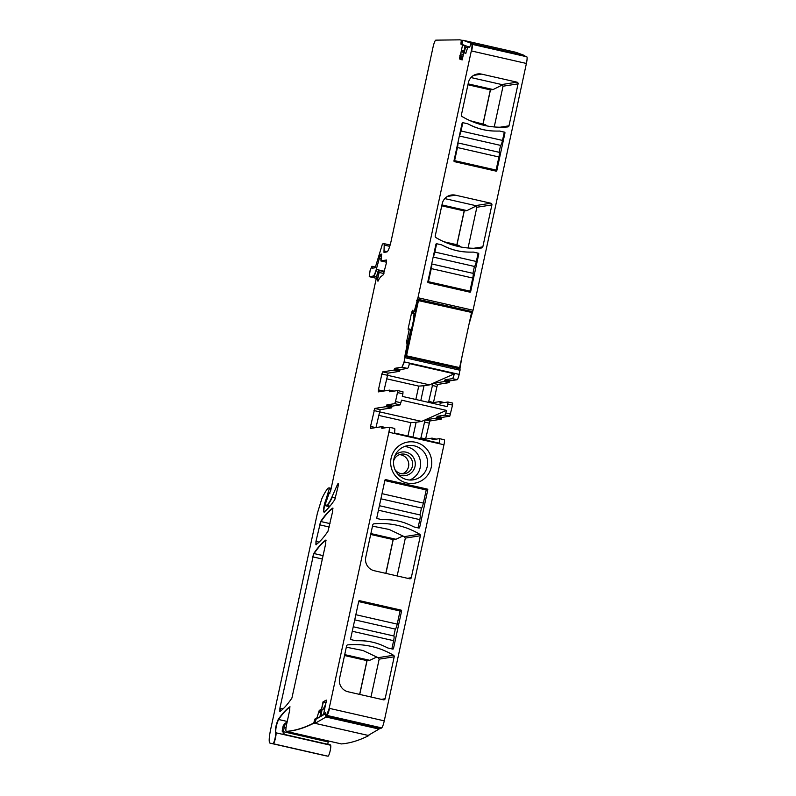 <?xml version="1.0" encoding="UTF-8"?>
<svg xmlns="http://www.w3.org/2000/svg" width="796" height="796" viewBox="0 0 796 796"><rect width="100%" height="100%" fill="white"/><g stroke="black" fill="none" stroke-linecap="round" stroke-linejoin="round"><path stroke-width="1.19" d="M383.632 391.055L378.428 389.871L378.349 391.881L389.612 390.12L389.702 391.771L397.532 390.547L397.791 392.637L402.895 393.801L402.328 396.408L447.213 406.617L447.78 404.01L452.536 405.094L449.78 416.189L445.024 415.104L445.84 412.975L450.606 414.059M402.895 393.801L402.995 391.781L397.91 390.637L402.995 391.781M395.512 401.522L394.697 403.652L386.866 404.875L392.309 406.119L400.139 404.885L395.035 403.731L397.891 390.627M412.895 437.163L416.109 422.288L421.661 421.422L446.407 410.368L401.522 400.149L400.139 404.885M446.407 410.368L445.84 412.975M431.104 402.955L439.979 401.562L440.049 403.214L447.879 402L447.78 404.01M433.482 402.587L428.755 401.323L428.576 402.378M420.805 400.607L424.019 385.742L429.561 384.866L454.307 373.812A5.303 0.876 102.8 0 1 452.367 378.637L457.133 379.722A5.303 0.876 102.8 0 0 459.173 374.399L460.138 368.926L404.846 356.419L407.055 345.126L406.786 340.827L409.343 328.987L408.05 329.186L411.462 313.365L412.776 310.211M428.755 401.323L432.954 383.354M459.173 374.399L404.089 361.862L402.04 367.185L394.806 368.319L400.249 369.553L399.413 371.354L388.07 373.135L383.891 391.015M389.612 390.12L389.702 391.771M447.899 402.01L452.635 403.084L452.536 405.094M425.571 439.143L429.86 420.975L425.104 419.89L436.397 418.119L437.223 416.328L445.024 415.104M421.661 421.422L379.394 411.811M392.309 406.119L391.891 407.015L386.448 405.771L386.03 406.676L374.777 408.438L370.528 426.427L370.448 428.437L381.742 426.666L381.831 428.318L389.174 427.213M375.991 427.571L380.17 409.691L391.473 407.91L391.891 407.015M433.522 402.408L436.944 386.538L432.188 385.463M424.019 385.742L418.736 386.11L386.538 378.787M429.561 384.866L381.861 374.011L378.428 389.871M400.249 369.553L407.482 368.419A5.303 0.876 102.8 0 0 409.423 363.603L454.307 373.812M437.77 384.418L433.004 383.334L444.267 381.573L444.675 380.667L449.441 381.752L449.024 382.657L437.77 384.418L436.944 386.538M415.84 399.483L418.736 386.11M389.413 427.263C389.901 427.482 389.841 429.163 389.214 432.298L443.969 444.755L384.269 720.858L329.186 708.321L326.599 715.355L325.584 716.032L325.773 712.689L323.773 713.435L326.34 700.57M323.783 713.843L324.818 714.072L323.773 713.435M326.171 702.589L323.017 701.883L326.27 700.092M323.017 701.883L321.574 709.087L323.365 701.963M325.902 703.833L323.116 709.425L320.768 710.788L319.236 710.44L321.574 709.087M323.116 709.425L321.912 709.156M319.236 710.44L316.967 717.813L315.007 718.957L313.704 723.037C304.122 727.922 294.988 730.708 286.301 731.385L286.5 731.424M314.251 721.504L314.042 723.116C304.46 728.002 295.336 730.788 286.64 731.454L286.301 731.385C285.645 731.086 285.724 728.847 286.56 724.678L289.694 710.161L289.754 706.838C286.222 709.296 282.391 713.485 278.242 719.415C276.043 724.45 275.137 728.877 275.515 732.708C276.491 733.464 273.943 744.2 272.909 743.663L269.924 743.116C268.769 742.161 268.988 737.693 270.59 729.713L317.385 513.241L321.773 498.883C324.072 493.858 326.171 490.266 328.061 488.127L329.136 487.878L329.156 488.863L329.136 487.878L331.076 488.316L329.494 487.958L324.211 505.44C323.315 510.067 323.295 512.276 324.151 512.057C327.445 509.4 331.007 505.251 334.817 499.599L337.972 486.863C338.529 483.739 338.4 482.864 337.584 484.247L338.141 483.51M270.282 743.195L325.027 755.653A14.139 2.328 102.8 0 1 324.997 755.643A14.139 2.328 102.8 0 1 325.007 755.643L327.992 756.2A5.662 0.935 102.8 0 0 330.071 751.225A5.662 0.935 102.8 0 0 330.609 745.235A7.074 1.164 102.8 0 1 330.519 745.096A7.074 1.164 102.8 0 0 330.31 744.867L285.426 734.648A7.074 1.164 102.8 0 1 285.635 734.887L330.519 745.096M335.474 498.047L331.852 497.221L337.584 484.247L338.32 484.416M331.852 497.221C329.584 502.306 327.703 505.002 326.201 505.301L325.405 505.42L325.683 503.062L329.136 493.212L329.713 493.45M329.464 493.162L330.658 490.784L377.404 273.147L378.309 270.6L378.946 270.511L377.553 279.466C377.423 281.097 377.622 281.436 378.16 280.471L380.548 276.909L383.304 274.789L386.299 263.357L386.468 260.003M377.682 281.018L378.16 280.471M381.065 260.969L386.508 262.212L380.727 260.899L386.498 260.023M381.592 254.103L381.025 260.969M381.672 254.282L380.667 254.242M380.866 254.531L381.672 254.72L380.727 254.342L379.961 256.014L376.289 269.416C375.065 273.525 374.03 275.744 373.185 276.073L369.235 276.68L376.369 278.292L369.274 276.68L370.1 270.511L371.951 266.272L372.309 268.212L374.976 267.794L375.603 266.461L382.448 243.964L384.279 243.685L390.139 245.019L384.657 243.775M371.951 266.272L372.309 268.212M384.239 243.685L383.99 252.382M459.879 39.84L435.74 40.148C434.895 40.715 433.989 43.074 433.024 47.233L391.075 241.287C389.602 247.576 388.239 251.128 386.975 251.924L384.03 252.382M459.71 39.8L461.332 40.198L460.904 44.138L462.496 45.243L459.62 58.984L462.148 59.929L463.819 52.695L465.919 53.252M467.809 47.213L465.72 53.392L463.819 52.695M468.157 47.282L468.028 46.775L469.62 47.362L470.914 43.84L471.7 44.238C472.217 44.865 472.088 47.093 471.312 50.924L417.96 297.724L414.298 311.206L412.825 313.017L412.875 310.858M525.997 56.377L470.904 43.84L526.007 56.377A1767.876 291.475 102.8 0 1 526.783 56.775A7.074 1.164 102.8 0 1 526.405 63.461L473.043 310.251L469.003 324.29M500.007 127.231L508.992 125.818A1.413 1.393 -98.9 0 1 507.768 126.922A77.789 76.555 -98.9 0 1 462.048 116.514A1.413 1.393 -98.9 0 1 461.391 114.982L468.376 82.684A11.313 11.134 -98.9 0 1 481.64 74.127L517.002 82.167A1.413 1.393 -98.9 0 1 518.067 83.859L503.042 86.207L494.236 126.942M508.992 125.818L518.067 83.859M467.7 123.778A107.49 105.788 -98.9 0 0 472.953 126.246A58.695 57.77 -98.9 0 0 493.878 131.012A107.49 105.788 -98.9 0 0 499.659 131.051L504.415 132.136A0.706 0.697 -98.9 0 1 504.953 132.982L496.823 170.573A0.706 0.697 -98.9 0 1 495.998 171.11L454.506 161.668A0.706 0.697 -98.9 0 1 453.979 160.822L462.108 123.231A0.706 0.697 -98.9 0 1 462.934 122.693L467.7 123.778L462.814 122.713L461.023 130.992A4.945 0.816 102.8 0 1 459.411 135.708M473.829 248.272L482.824 246.869A1.413 1.393 -98.9 0 1 481.6 247.964A77.789 76.555 -98.9 0 1 435.88 237.566A1.413 1.393 -98.9 0 1 435.223 236.034L442.198 203.736A11.313 11.134 -98.9 0 1 455.471 195.169L490.834 203.219A1.413 1.393 -98.9 0 1 491.898 204.91L476.864 207.258L468.068 247.984M482.824 246.869L491.898 204.91M441.521 244.83A107.49 105.788 -98.9 0 0 446.775 247.297A58.695 57.77 -98.9 0 0 467.71 252.063A107.49 105.788 -98.9 0 0 473.491 252.103L478.247 253.188A0.706 0.697 -98.9 0 1 478.774 254.024L470.655 291.615A0.706 0.697 -98.9 0 1 469.819 292.152L428.338 282.709A0.706 0.697 -98.9 0 1 427.81 281.874L435.929 244.282A0.706 0.697 -98.9 0 1 436.765 243.745L441.521 244.83L436.636 243.765L434.845 252.043A4.945 0.816 102.8 0 1 433.233 256.76M412.816 313.017L414.955 313.505L412.796 312.928M411.433 329.793L409.343 328.987M410.885 329.295L407.681 343.315L408.487 343.424L407.731 343.255M462.028 356.558L459.859 368.856M405.035 356.389L404.089 361.862M394.806 368.319L393.97 370.11L382.677 371.881L381.861 374.011M386.866 404.875L386.448 405.771M381.742 426.666L381.831 428.318M389.065 427.193C389.562 427.412 389.503 429.084 388.876 432.218L329.186 708.321M393.532 655.267A1.413 1.393 -98.9 0 1 394.199 656.799L385.125 698.759A1.413 1.393 -98.9 0 1 383.463 699.833L348.101 691.784A11.313 11.134 -98.9 0 1 339.603 678.272L346.588 645.964A1.413 1.393 -98.9 0 1 347.812 644.869A77.789 76.555 -98.9 0 1 393.532 655.267L378.08 657.685L363.075 650.531L346.32 647.188M391.881 648.81L393.483 648.561A0.706 0.697 -98.9 0 1 392.647 649.088L387.891 648.004A107.49 105.788 -98.9 0 0 382.637 645.536A58.695 57.77 -98.9 0 0 361.702 640.78A107.49 105.788 -98.9 0 0 355.921 640.73L351.165 639.656A0.706 0.697 -98.9 0 1 350.638 638.81L358.757 601.219A0.706 0.697 -98.9 0 1 359.593 600.682L401.075 610.124A0.706 0.697 -98.9 0 1 401.602 610.97L400.01 611.219M393.483 648.561L401.602 610.97M418.049 527.758L419.651 527.509A0.706 0.697 -98.9 0 1 418.825 528.047L414.059 526.962A107.49 105.788 -98.9 0 0 408.806 524.494A58.695 57.77 -98.9 0 0 387.881 519.728A107.49 105.788 -98.9 0 0 382.1 519.688L377.334 518.604A0.706 0.697 -98.9 0 1 376.806 517.758L384.936 480.167A0.706 0.697 -98.9 0 1 385.762 479.63L427.243 489.072A0.706 0.697 -98.9 0 1 427.78 489.918L426.178 490.167M419.651 527.509L427.78 489.918M419.701 534.225A1.413 1.393 -98.9 0 1 420.368 535.748L411.293 577.707A1.413 1.393 -98.9 0 1 409.632 578.782L374.269 570.732A11.313 11.134 -98.9 0 1 365.772 557.22L372.757 524.922A1.413 1.393 -98.9 0 1 373.991 523.818A77.789 76.555 -98.9 0 1 419.701 534.225L404.249 536.643L389.244 529.479L372.498 526.136M430.915 456.874A20.865 20.527 -98.9 0 1 416.955 482.675A20.865 20.527 -98.9 0 1 391.483 468.376A20.865 20.527 -98.9 0 1 405.443 442.586A20.865 20.527 -98.9 0 1 430.915 456.874M325.753 543.409L325.803 540.086C322.131 542.593 318.111 547.061 313.753 553.499L279.903 708.181L279.854 711.505C283.525 708.987 287.545 704.5 291.913 698.052L325.753 543.409M315.962 541.409L315.913 544.723C319.584 542.205 323.604 537.718 327.972 531.26L332.658 511.43L332.718 508.107C329.046 510.604 325.037 515.062 320.669 521.489L315.962 541.409L316.251 544.802M449.441 381.752L449.859 380.856L457.133 379.722M444.675 380.667L445.093 379.772L452.367 378.637M437.223 416.328L441.989 417.402L449.78 416.189M441.989 417.402L441.571 418.308L436.815 417.223M429.86 420.975L441.153 419.203L441.571 418.308M420.676 438.934L425.054 419.91M423.203 439.511L432.039 438.128L432.109 439.78L439.392 438.646A5.303 0.876 -77.2 0 1 439.452 438.646A5.303 0.876 -77.2 0 1 439.302 443.173L394.418 432.964A5.303 0.876 -77.2 0 0 394.567 428.427A5.303 0.876 -77.2 0 0 394.508 428.427L389.523 427.293M443.969 444.755A5.303 0.876 -77.2 0 0 444.218 439.73A5.303 0.876 -77.2 0 0 444.158 439.73L439.501 438.666M384.269 720.858A7.074 1.164 102.8 0 1 381.682 727.892A1767.876 291.475 102.8 0 1 380.667 728.569L380.587 728.549M341.315 743.912L286.64 731.454L341.394 743.922A7.074 1.164 102.8 0 1 341.315 743.912A7.074 1.164 102.8 0 1 341.245 743.882M369.135 734.857L368.787 735.574A1767.876 291.475 102.8 0 1 345.802 743.394A1767.876 291.475 102.8 0 1 341.394 743.922M285.426 734.648L284.401 734.22L282.242 730.728A7.074 1.164 102.8 0 1 283.306 725.494L285.267 723.136L287.028 722.509M284.401 734.22L285.635 734.887M327.862 744.31A3.532 0.587 102.8 0 1 328.201 741.942L328.41 740.976M416.109 422.288L410.826 422.666L378.627 415.343M320.768 710.788L319.544 712.619L318.45 712.37M470.973 77.55L501.759 84.555L503.042 86.207M499.659 131.051L504.296 132.156L502.505 140.434A4.945 0.816 102.8 0 1 500.594 145.399L459.342 136.007M444.805 198.602L475.59 205.607L476.864 207.258M473.491 252.103L478.127 253.208L476.336 261.476A4.945 0.816 102.8 0 1 474.426 266.441L433.173 257.058M394.199 656.799L379.165 659.148L370.986 696.988M379.165 659.148L378.08 657.685M420.368 535.748L405.333 538.106L397.154 575.946M405.333 538.106L404.249 536.643M426.954 457.949A17.323 17.054 81.1 0 0 405.801 446.078A17.323 17.054 81.1 0 0 394.209 467.501A17.323 17.054 81.1 0 0 415.363 479.371A17.323 17.054 81.1 0 0 426.954 457.949M407.94 436.039L410.826 422.666M473.003 121.897L485.54 124.753L486.883 125.917M485.54 124.753L470.187 120.723M468.118 83.869L493.082 89.55L490.346 89.868L483.043 123.649M493.082 89.55L502.366 84.943M446.835 242.949L459.372 245.805L460.715 246.969M459.372 245.805L456.974 244.73L464.277 210.93L441.75 205.816M444.019 241.765L456.974 244.73M441.949 204.92L466.914 210.602L464.277 210.93M466.914 210.602L476.187 205.995M344.718 654.62L369.742 660.312L367.055 660.64L344.519 655.516L367.006 660.63M369.742 660.312L376.538 657.138M370.886 533.569L395.92 539.27L393.174 539.588L370.697 534.464L393.174 539.588M395.92 539.27L402.716 536.086M409.671 480.008A17.323 17.054 81.1 0 0 404.438 446.536M467.929 84.764L490.346 89.868M456.874 244.69L464.168 210.92M359.643 694.41L366.946 660.62M385.811 573.359L393.115 539.579M397.96 474.316A11.94 11.751 81.1 0 0 414.815 460.536A11.94 11.751 81.1 0 0 395.025 455.541M393.612 460.924A9.9 9.741 -98.9 0 1 412.039 460.496A9.9 9.741 -98.9 0 1 394.965 469.62M402.458 473.809A9.9 9.741 -98.9 0 0 404.189 472.943A9.9 9.741 81.1 0 0 399.463 454.645M444.238 246.193A58.695 57.77 81.1 0 0 469.879 252.113M431.681 263.954L472.933 273.336L474.426 266.441M431.651 264.073A4.945 0.816 102.8 0 1 431.273 268.59L428.437 281.694L469.919 291.137L467.222 291.565M472.933 273.336A4.945 0.816 102.8 0 1 472.983 273.346A4.945 0.816 102.8 0 1 472.754 278.033L469.919 291.137M428.437 281.694L427.82 281.794M418.029 527.867L419.81 519.629A4.945 0.816 -77.2 0 0 420.039 514.942A4.945 0.816 -77.2 0 0 419.99 514.942L379.413 505.709L420.039 514.942M381.523 519.559A107.49 105.788 81.1 0 0 384.428 519.559A58.695 57.77 81.1 0 1 394.965 520.415M380.906 498.803L421.472 508.037L419.99 514.932M421.472 508.037A4.945 0.816 -77.2 0 0 423.382 503.082L426.218 489.968L384.846 480.555M391.851 648.909L393.632 640.68A4.945 0.816 -77.2 0 0 393.871 635.984A4.945 0.816 -77.2 0 0 393.811 635.984L353.235 626.75L393.871 635.984M355.344 640.601A107.49 105.788 81.1 0 0 358.25 640.611A58.695 57.77 81.1 0 1 368.797 641.467M354.727 619.855L395.304 629.089L393.811 635.974M395.304 629.089A4.945 0.816 -77.2 0 0 397.214 624.124L400.05 611.02L358.678 601.607M470.416 125.151A58.695 57.77 81.1 0 0 496.047 131.061M499.102 152.295A4.945 0.816 102.8 0 1 499.162 152.295L457.849 142.892L499.102 152.295L500.594 145.399M457.829 143.021A4.945 0.816 102.8 0 1 457.441 147.549L454.606 160.653L496.097 170.085L493.391 170.513M499.162 152.295A4.945 0.816 102.8 0 1 498.923 156.981L496.097 170.085M454.606 160.653L453.999 160.742M430.328 361.225L434.427 362.061M417.771 300.47L405.841 355.653L459.63 367.603L471.56 312.43L417.771 300.47M458.894 367.722L459.63 367.603M418.517 300.361L406.587 355.533M414.706 314.669L413.96 314.788L413.313 317.813L413.811 318.808M408.726 339.255L409.632 338.121M408.736 342.26L408.02 342.37L408.676 342.529M325.843 713.475L315.962 719.236L315.126 723.345L368.18 735.414L379.075 729.066L326.032 716.997L326.191 716.191M379.075 729.066L379.234 728.27M326.032 716.997L315.126 723.345M324.34 713.962L321.047 715.883L321.932 710.112M319.892 716.937L321.176 710.559M324.619 707.793L323.992 707.654M524.584 56.058L524.693 55.551L515.878 52.287L462.834 40.218L461.869 44.347L469.74 47.263M524.693 55.551L471.65 43.482L471.53 43.979M462.834 40.218L471.65 43.482M465.063 45.531L463.093 55.829M464.068 52.745L465.65 47.093L467.63 47.83M389.97 390.199L393.96 391.105L389.632 390.12L389.652 390.945M395.851 401.602L400.955 402.766M440.009 401.572L444.317 402.557L439.989 401.562M378.767 389.95L378.588 391.841M389.95 390.199L390 391.025L391.821 391.443M389.96 391.731L390 391.025M440.019 402.388L442.188 402.885M388.12 373.115L383.015 371.951L382.199 374.08M319.574 710.52L318.788 712.44M318.728 717.614L317.196 717.266M319.664 712.39L320.758 712.629M317.534 717.345L316.967 717.813M316.022 719.196L315.007 718.957M317.315 717.893L317.992 718.052M315.345 719.037L314.46 720.489M314.599 721.584L315.445 721.773M314.798 720.569L315.654 720.758M368.787 735.574L313.704 723.037M290.092 706.918C286.56 709.375 282.729 713.564 278.59 719.494L278.242 719.415M287.256 721.465L278.59 719.494C276.391 724.529 275.476 728.957 275.854 732.778L275.515 732.708M330.609 745.235L275.854 732.778C276.829 733.544 274.272 744.3 273.247 743.743L272.909 743.663M273.247 743.743L327.992 756.2M270.262 743.185L325.007 755.643M329.156 487.878L329.494 488.943L330.917 489.261M328.479 492.883L329.942 493.221M328.818 492.963L327.703 495.102M327.395 495.152L328.36 495.371M327.733 495.221L327.236 495.331M328.31 495.58L327.574 495.41L324.748 502.973M324.211 505.44L329.544 506.654M325.086 503.052L325.663 503.181M324.559 505.52C323.654 510.146 323.634 512.345 324.489 512.127M338.27 483.709L337.932 484.326M332.191 497.301C329.932 502.385 328.042 505.072 326.539 505.38L326.201 505.301M326.539 505.38L329.962 506.156M379.304 270.59L384.478 271.764L379.284 270.58M379.264 270.58L378.816 272.391M383.951 273.555L379.155 272.471L377.553 279.466M378.548 279.695L377.891 279.545C377.762 281.177 377.961 281.515 378.498 280.55M381.772 254.312L381.165 254.491M381.244 254.611L379.961 256.014M379.513 258.083L380.956 258.411M380.299 256.093L381.384 256.342M379.851 258.163L379.344 258.75M376.289 269.416L384.577 271.297M379.682 258.829L380.816 259.078M376.627 269.486C375.404 273.595 374.379 275.814 373.533 276.142L373.185 276.073M373.533 276.142L376.617 276.849M373.314 268.053L372.647 268.282M384.577 243.765L384.418 245.148M383.851 250.919L387.334 251.715M384.767 245.218L389.751 246.352M384.189 250.999L384.378 252.461M462.765 40.497L461.332 40.198M462.755 40.526L461.68 40.278L461.242 41.661M462.197 42.944L461.003 42.676M462.436 41.929L461.58 41.74M461.342 42.755L460.904 44.138M463.521 44.954L462.496 44.725M461.252 44.208L461.929 44.367M463.839 50.825L461.6 50.317M462.834 45.312L465.003 45.81M463.541 52.118L461.302 51.601M461.919 50.506L463.819 50.934M463.013 54.427L460.406 53.839M461.571 51.919L463.491 52.357M460.745 53.919L459.899 55.501M462.954 56.446L459.839 55.74M460.237 55.581L463.013 56.208M460.178 55.819L459.561 57.491M462.406 58.834L459.511 58.178M459.899 57.561L462.556 58.168M459.849 58.257L459.62 58.984M459.959 59.063L462.227 59.581M471.312 50.924L471.66 51.004C472.436 47.173 472.555 44.944 472.038 44.317L471.7 44.238M473.043 310.251L417.96 297.724M471.66 51.004L526.405 63.461M418.298 297.794L417.412 299.137M472.317 311.704L417.223 299.167M417.751 299.216L472.496 311.674M417.562 299.246L416.676 300.59M415.552 310.768L414.527 310.53M417.024 300.659L417.701 300.818M414.865 310.609L414.298 311.206M414.646 311.276L415.403 311.455M413.025 310.281L412.219 310.957M412.845 311.833L411.96 311.634M412.308 311.714L411.462 313.365M411.811 313.435L414.825 314.121M408.318 341.176L406.786 340.827M407.124 340.897L406.587 343.076M408.209 344.728L407.104 344.479M406.925 343.146L407.681 343.315M407.443 344.559L407.055 345.126M405.92 355.305L404.895 355.076M407.393 345.205L408.069 345.355M405.244 355.155L405.184 356.489M460.138 368.926L405.065 356.389M405.373 356.459L404.985 357.722M405.323 357.802L460.068 370.259M404.428 361.941L402.04 367.185M402.378 367.264L407.482 368.419M395.144 368.389L394.388 369.215M399.831 370.448L394.726 369.294L393.97 370.11M399.413 371.354L394.309 370.19M387.204 404.955L386.03 406.676M380.219 409.671L374.777 408.438M391.473 407.91L386.368 406.746M375.115 408.507L373.961 410.557M375.732 427.611L370.528 426.427M379.394 411.801L374.299 410.637M370.866 426.507L370.787 428.517M386.08 427.661L382.11 426.755M382.17 428.397L382.1 426.746L381.791 427.492M329.524 708.4C328.639 712.251 327.773 714.599 326.937 715.435L326.599 715.355M326.141 540.166C322.47 542.663 318.46 547.141 314.092 553.568L313.753 553.499M323.106 555.628L314.092 553.568L312.629 556.822M279.903 708.181L283.048 708.898M312.967 556.892L322.37 559.031M280.242 708.261L280.192 711.584M333.056 508.186C329.395 510.684 325.375 515.141 321.007 521.569L320.669 521.489M330.032 523.619L321.007 521.569L319.554 524.813M316.301 541.479L319.106 542.116M319.892 524.892L329.295 527.032M472.038 44.317L526.783 56.775M445.093 379.772L449.859 380.856M449.024 382.657L444.267 381.573M441.153 419.203L436.397 418.119M424.278 422.009L429.044 423.094M425.611 438.964L420.855 437.88M432.049 438.128L436.377 439.113L432.069 438.138M432.079 438.954L434.248 439.452M326.937 715.435L381.682 727.892M325.922 716.111L380.667 728.569M320.549 711.007L321.057 711.127M320.4 711.206L321.017 711.355M319.723 712.281L320.778 712.529M283.068 733.106A3.532 0.587 102.8 0 1 283.316 731.733L284.272 727.315A4.239 0.697 102.8 0 1 285.903 723.057L286.938 722.897M285.555 722.997A3.532 3.482 81.1 0 1 285.903 723.057L286.858 723.275M282.928 726.987L286.023 727.713M282.262 731.474L328.201 741.942M501.759 84.555L517.002 82.167M481.64 74.127L473.61 75.381M496.823 170.573L494.943 170.861M504.953 132.982L504.087 133.111M475.59 205.607L490.834 203.219M455.471 195.169L447.442 196.433M478.774 254.024L477.918 254.163M470.655 291.615L468.764 291.913M382.13 427.571L383.961 427.989M385.125 698.759L381.354 699.346M401.075 610.124L398.129 610.582M359.593 600.682L359.086 600.761M427.243 489.072L424.298 489.53M385.762 479.63L385.264 479.709M411.293 577.707L407.522 578.304M286.988 722.688A3.532 3.482 81.1 0 0 285.804 722.897M483.152 123.669L490.455 89.878M359.742 694.43L367.055 660.64M385.921 573.379L393.224 539.588M434.845 252.043L476.336 261.476M431.273 268.59L472.754 278.033M419.81 519.629L378.438 510.216M383.762 519.669L384.428 519.559M423.382 503.082L382.01 493.659M393.632 640.68L352.26 631.268M357.593 640.71L358.25 640.611M397.214 624.124L355.842 614.711M461.023 130.992L502.505 140.434M457.441 147.549L498.923 156.981M447.879 402L452.635 403.084M407.721 343.255L408.487 343.424M444.218 439.73L439.452 438.646M394.567 428.427L389.463 427.273M372.299 266.352L375.404 267.058M382.1 426.746L386.09 427.651M285.635 722.967L286.431 722.728M360.021 694.49L347.922 691.744M386.199 573.448L374.1 570.692M380.627 728.579L325.882 716.121M431.681 263.944L472.983 273.346"/></g></svg>
